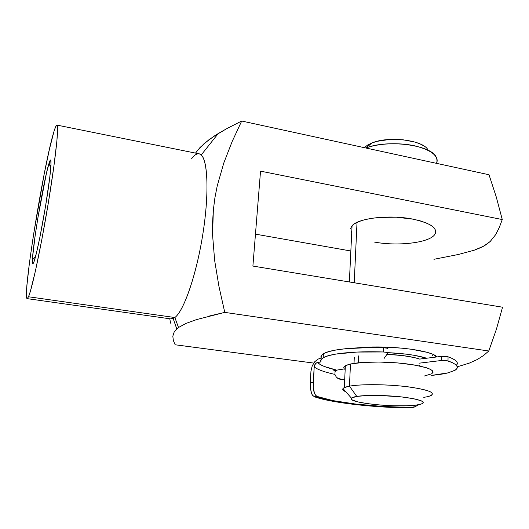 <?xml version="1.0" encoding="UTF-8"?>
<svg xmlns="http://www.w3.org/2000/svg" width="529" height="529" viewBox="0 0 529 529"><rect width="100%" height="100%" fill="white"/><g stroke="black" fill="none" stroke-linecap="round" stroke-linejoin="round"><path stroke-width="0.79" d="M411.721 349.305C425.799 351.415 434.283 353.947 437.185 356.903L432.497 354.106L427.108 352.334L411.721 349.305L402.364 348.188L382.335 346.991L372.555 346.971L357.187 347.877C373.996 346.277 392.181 346.753 411.721 349.305M433.324 354.456L432.021 355.905M435.466 233.302L435.678 230.657L434.216 227.986L431.095 225.394L426.414 222.993L420.324 220.884L413.076 219.165C431.505 223.337 438.614 228.614 434.415 235.002C428.093 243.036 396.922 246.388 374.307 242.037M49.111 163.051C52.179 153.265 51.538 167.541 47.226 195.704C42.948 223.767 36.435 255.851 33.836 262.192L33.023 263.673L32.553 263.144L32.672 256.439L35.205 235.233L38.068 216.771L46.446 173.214L49.111 163.051L50.738 159.93L51.009 164.77L49.792 177.281L45.554 206.211L39.88 237.329L36.395 253.232L33.836 262.192C32.765 264.831 32.309 264.017 32.467 259.759C32.884 243.69 44.013 178.795 48.966 163.507L49.111 163.051L50.85 167.111L49.111 163.051M496.242 196.9L502.272 219.548L499.052 228.032L495.693 234.618L490.224 241.469L483.691 246.164L474.262 250.184L458.379 254.475L433.932 259.303L458.379 254.475L474.262 250.184L480.887 247.579L486.184 244.656L490.224 241.469L495.693 234.618L499.376 227.285L502.272 219.548L496.242 196.9L489.014 174.749L496.242 196.9M28.506 296.769L27.164 298.634C21.967 298.429 43.914 162.992 53.978 131.457L49.495 148.96L44.119 174.418L33.459 235.081L29.406 263.164L26.959 284.979L26.569 297.119L27.244 298.634L28.506 296.769L30.345 291.419L35.503 270.65L41.936 239.015L48.456 202.118L53.779 167.144L56.94 140.661L57.522 126.815L56.874 125.082L55.671 126.709L53.978 131.457C55.3 127.158 56.279 125.029 56.92 125.089C59.182 124.857 55.717 158.158 48.384 202.567C41.07 246.937 32.071 288.96 28.506 296.769L174.848 317.526L28.506 296.769M27.171 298.634L170.847 318.914L174.848 317.526L173.181 318.537L176.752 328.893L178.511 327.497L174.848 317.526L178.511 327.497L186.016 323.417L196.557 319.589L224.765 312.381L218.94 286.368L214.655 260.499L212.579 235.035L212.565 222.478L213.339 210.066L214.906 197.8L217.254 185.765L223.82 162.919L232.191 141.441L241.7 121.029L227.179 128.408L218.285 133.493L209.001 139.676L200.055 147.459L195.664 152.921M172.811 336.206L173.367 340.537L175.165 344.776L173.367 340.537L172.811 336.206L174.239 331.822L176.752 328.893M169.783 318.762L170.576 323.159L169.783 318.762M195.545 153.099L196.689 151.466L195.545 153.099M191.465 158.912C195.188 153.873 198.435 152.557 201.225 154.957C208.042 160.743 209.153 195.28 202.633 235.471C196.173 275.655 183.708 311.131 174.848 317.526C184.152 310.907 197.39 271.846 203.52 229.712C209.729 187.557 207.15 154.818 199.155 153.827L56.92 125.089M175.165 344.776L313.73 363.079L175.165 344.776M217.254 185.765L214.906 197.8L213.339 210.066L212.579 235.035L214.655 260.499L218.94 286.368L224.765 312.381L488.776 350.998L483.704 355.402L477.383 359.469L469.256 363.139L458.729 366.366L469.256 363.139L477.383 359.469L483.704 355.402L488.776 350.998L224.765 312.381L209.669 315.932M178.511 327.497L174.239 331.822M350.846 250.997L255.461 234.142L350.846 250.997M196.689 151.466L204.168 143.531L214.483 135.887L227.179 128.408L241.7 121.029L489.014 174.749L241.7 121.029M488.776 350.998L496.414 329.217L502.55 307.21L252.895 266.067L260.533 171.145L502.272 219.548L260.533 171.145L252.895 266.067L502.55 307.21L496.414 329.217L488.776 350.998M349.365 281.97L352.056 225.764C357.988 218.12 389.88 214.397 413.076 219.165L396.366 217.194L379.134 217.432L371.259 218.378L364.329 219.813L358.616 221.677L354.324 223.873L351.593 226.313L350.496 228.898M351.025 231.517L351.725 232.615M458.729 366.366L457.215 366.736M343.817 367.939L344.333 366.498L346.568 365.175L350.476 364.025L362.775 362.438L379.419 362.041L397.669 362.934L414.346 364.977L426.632 367.8L430.487 369.354L432.629 370.908L433.013 372.409L431.664 373.798C435.922 370.155 427.498 366.835 406.398 363.833C386.454 361.367 361.472 361.512 350.476 364.025L349.451 386.163L356.777 396.413C366.26 394.832 388.101 395.183 404.354 397.253C421.415 399.726 426.797 402.086 420.489 404.315L416.409 405.075L422.294 403.68L423.306 402.787L422.929 401.802L421.137 400.764L413.572 398.701L401.676 396.929L380.08 395.474L366.723 395.533L356.777 396.413L351.725 397.947L351.249 398.873L352.142 399.864L357.736 401.868L367.536 403.68L380.08 405.049L393.629 405.789L406.338 405.809L416.409 405.075C396.757 408.024 346.184 402.754 351.474 398.178C352.102 397.484 353.868 396.895 356.777 396.413L349.451 386.163C345.867 386.831 343.711 387.631 342.99 388.57C342.263 389.595 343.202 390.66 345.814 391.771C342.323 390.276 341.82 388.888 344.313 387.612L349.451 386.163L350.476 364.025L345.358 365.751C343.328 366.941 343.268 368.217 345.173 369.573L344.981 369.434M364.759 147.247L367.767 144.966L364.646 147.366M354.232 282.77L357.022 222.372L354.232 282.77M428.933 396.314C437.073 393.318 430.467 390.204 409.122 386.957C388.696 384.259 361.135 383.955 349.451 386.163C360.507 384.087 385.661 384.199 405.763 386.547C427.022 389.364 435.512 392.339 431.234 395.461C429.733 396.214 427.247 396.843 423.775 397.339M431.664 373.798L424.251 376.04M419.682 359.092C412.256 356.586 401.352 354.999 386.964 354.324L402.886 355.6L414.617 357.624L419.682 359.092L441.596 356.354L419.682 359.092M358.55 355.918L358.245 362.828M426.619 358.226L414.591 355.376L406.669 354.199L387.843 352.638C404.579 353.484 417.507 355.343 426.619 358.226M420 365.195L419.57 365.314M436.537 163.349C438.872 156.035 431.717 150.21 415.073 145.892C399.197 142.334 378.38 143.299 365.962 148.021C386.99 139.299 430.381 144.827 436.028 156.756C437.357 158.978 437.523 161.173 436.537 163.349M427.928 149.806C423.174 140.139 388.789 135.808 372.079 142.896L367.767 144.966L371.907 142.969L377.025 141.342L389.357 139.484L402.774 139.735L415.02 142.07L420.052 143.901L424.079 146.077M456.672 364.997L457.34 363.443L456.831 361.816L455.105 360.143L452.176 358.45L448.063 356.777L448.003 360.91C457.142 364.236 459.536 367.318 455.191 370.161L448.03 372.866L454.814 370.393L456.626 368.964L457.294 367.443L456.778 365.85L455.059 364.21L452.123 362.557L446.74 360.619L441.523 360.487L419.021 363.198L441.523 360.487L448.003 360.91L448.063 356.777L445.081 356.295L441.596 356.354L441.523 360.487L441.596 356.354L448.063 356.777C456.249 359.78 459.02 362.63 456.368 365.334M431.631 375.378L448.03 372.866C443.666 373.943 438.204 374.783 431.631 375.378M313.366 363.635L314.762 361.75L312.203 365.903L310.946 371.259L310.206 385.476L311.105 392.22L312.48 395.209L314.371 396.75L312.48 395.209L311.72 393.88L310.331 387.962L310.265 382.897L313.28 382.454L313.307 387.578L313.975 391.857L315.224 394.859L316.997 396.419L314.371 396.75L316.997 396.419L332.814 400.592L355.713 404.063L382.626 406.451L410.306 407.475L409.294 407.971C372.614 407.482 330.77 402.681 314.371 396.75L330.916 400.936L341.879 402.787L354.179 404.421L381.303 406.847L409.294 407.971L413.916 407.237L416.019 406.332L411.635 407.806L409.294 407.971L414.954 406.735L418.889 404.678L414.954 406.735L410.306 407.475C374.195 407.165 332.08 402.324 316.997 396.419L316.051 395.831L314.53 393.53L313.307 387.578L314.18 366.888C317.539 369.599 324.456 372.105 334.93 374.4L335.049 371.57L334.93 374.4C324.456 372.105 317.539 369.599 314.18 366.888L313.28 382.454L310.265 382.897L310.946 371.259L312.275 365.718M335.022 374.644L336.146 376.78L337.714 378.321L344.677 380.007L339.578 379.108L336.794 377.554M333.865 370.598L344.392 368.911L336.689 370.141L335.049 371.57M384.1 358.457L387.83 353.074L386.679 352.374L383.247 351.97L383.399 347.745C354.794 346.773 330.189 349.457 323.404 353.756C321.202 355.085 320.455 356.493 321.176 357.974L317.896 359.171L321.176 357.974L321.255 355.693L323.788 353.537L328.787 351.6L336.153 349.96L345.675 348.697L369.784 347.553L383.399 347.745L383.247 351.97L356.85 352.063L335.941 354.06L328.569 355.647L323.569 357.531L321.037 359.634L320.958 361.869C320.237 360.421 320.977 359.046 323.186 357.749C329.97 353.557 354.602 350.972 383.247 351.97C386.276 352.142 387.803 352.512 387.83 353.074L384.1 358.457M314.762 361.75L317.896 359.171L314.762 361.75M316.494 362.868L320.958 361.869L316.494 362.868L314.715 364.865L314.18 366.888L314.358 365.83M317.572 362.464L320.118 364.474L324.251 366.452L336.702 370.141C326.499 367.781 320.124 365.222 317.572 362.464M387.969 348.869L386.825 348.155L383.399 347.745C386.421 347.917 387.949 348.294 387.969 348.869M335.717 376.126L334.93 374.4M315.456 363.74L316.487 362.874L315.456 363.74M433.813 354.675L436.088 357.042M218.285 133.493L201.225 154.957M50.804 167.719L48.966 163.507M35.602 256.393L32.467 259.759M342.99 388.57L351.474 398.178M354.285 357.439L354.02 363.37M345.358 365.751L344.313 387.612M365.856 147.994L372.079 142.896M323.404 353.756L323.186 357.749"/></g></svg>
